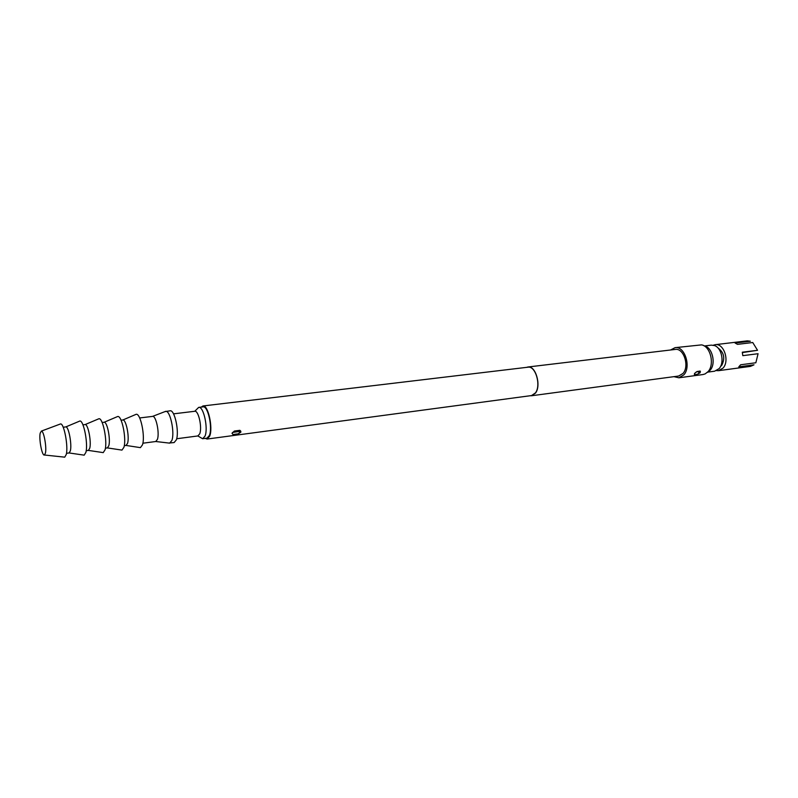 <?xml version="1.0" encoding="UTF-8"?>
<svg xmlns="http://www.w3.org/2000/svg" width="798" height="798" viewBox="0 0 798 798"><rect width="100%" height="100%" fill="white"/><g stroke="black" fill="none" stroke-linecap="round" stroke-linejoin="round"><path stroke-width="1.2" d="M526.64 367.349L527.937 367C535.598 365.344 541.503 385.504 535.498 393.085L531.578 395.748L530.241 395.738M527.937 367L675.258 349.434C683.706 347.748 689.721 366.292 682.988 373.464L678.629 376.028L531.578 395.748M670.549 350.003L675.068 347.659C684.634 345.743 691.467 366.791 683.816 374.9L678.889 377.793L673.921 376.656M697.093 371.499L694.519 373.464L694.39 374.681L697.382 374.282L699.976 372.526L700.095 371.1L697.093 371.499M697.382 374.282L700.175 372.706L700.095 371.1M678.889 377.793L703.038 374.531L705.163 373.893L708.035 371.659C714.928 364.486 710.37 345.973 701.482 344.886L675.068 347.659M699.776 372.746L697.402 371.569L696.046 372.127M703.906 345.773L704.095 345.843C712.225 346.841 716.385 363.718 710.08 370.272L707.287 372.437M201.305 407.08L202.951 405.973L527.957 367.2C535.518 365.554 541.343 385.444 535.418 392.925L531.548 395.559L207.131 439.05L205.266 438.381M202.951 405.973C208.039 404.496 213.266 427.937 209.645 436.237L207.131 439.05M234.383 431.04L232.009 433.264L232.966 434.531L238.383 433.813L240.926 432.077L239.809 430.322L234.383 431.04M238.383 433.813L240.787 431.199L232.547 432.456M238.472 430.681L233.854 431.967M202.682 438.73L207.011 438.152L209.385 435.499C212.817 427.638 207.869 405.474 203.051 406.87L198.712 407.389C203.5 405.992 208.428 428.207 205.036 436.067L202.682 438.73L200.118 437.274M196.597 409.434L198.712 407.389M198.652 407.399L194.762 411.279C198.493 410.192 202.353 427.638 199.719 433.843L197.854 435.957L202.622 438.74M704.554 345.943L711.307 345.145L714.569 345.584C721.801 347.948 724.704 362.811 719.068 368.666L714.609 371.2L707.866 372.107M718.09 348.028C724.185 352.586 725.332 358.482 721.542 365.713M713.302 345.215L715.227 344.676C723.846 342.98 729.891 361.095 722.988 368.137L718.519 370.671L716.524 370.631M742.379 352.586L757.541 350.292L742.29 352.207L742.818 355.659L758.07 353.714L755.856 362.761L740.634 364.776L738.788 366.851L754 364.826L750.449 366.392L718.519 370.671M757.541 350.292L752.733 342.522L737.492 344.357L735.128 343.04L750.359 341.225L747.217 340.856L715.227 344.676M164.927 411.628L170.104 410.81C174.632 409.434 179.5 431.947 176.338 439.878L174.124 442.551L168.907 443.05M139.66 417.953L152.558 416.396L165.655 411.349C170.144 410.032 174.971 432.546 171.859 440.476L169.685 443.139L155.76 441.513L142.862 443.219M152.578 416.386C156.009 415.409 159.75 433.144 157.406 439.399L155.76 441.513M139.52 447.498L140.408 447.638L142.463 444.875C145.426 436.636 140.548 413.085 136.179 414.292L135.361 414.641M124.279 445.673L126.044 445.444L127.55 443.329C129.675 437.045 126.034 419.14 122.822 419.997L121.057 420.207M121.106 449.982L121.964 450.102L123.899 447.339C126.683 439.08 121.895 415.379 117.705 416.496L116.917 416.835M105.396 448.177L107.371 447.907L108.787 445.793C110.782 439.499 107.201 421.474 104.129 422.262L102.144 422.501M102.413 452.496L103.221 452.616L105.047 449.843C107.65 441.563 102.932 417.713 98.932 418.741L98.174 419.06M86.204 450.71L88.408 450.411L89.725 448.296C91.59 441.982 88.059 423.858 85.127 424.566L82.932 424.835M83.411 455.05L84.189 455.159L85.885 452.386C88.309 444.087 83.67 420.087 79.86 421.025L79.142 421.324M66.493 453.314L69.127 452.955L70.354 450.84C72.079 444.506 68.608 426.272 65.825 426.91L63.192 427.229M64.129 457.094L64.738 457.164L66.274 454.471C68.438 446.421 64.02 423.06 60.528 423.938L59.96 424.147M45.436 453.065C46.833 447.279 43.74 430.531 41.386 431.09L40.189 433.144C38.803 439.219 42.065 456.197 44.409 455.01L45.436 453.065M238.412 430.8L240.587 432.107M239.909 430.351L240.787 431.199L239.909 430.351M173.505 413.853L194.762 411.279M700.405 371.349L699.886 371.01M122.822 419.997L136.179 414.292M176.667 438.75L197.884 435.947M126.044 445.444L140.408 447.638M104.129 422.262L117.705 416.496M107.371 447.907L121.964 450.102M85.127 424.566L98.932 418.741M88.408 450.411L103.221 452.616M65.825 426.91L79.86 421.025M69.127 452.955L84.189 455.159M41.386 431.09L60.528 423.938M44.409 455.01L64.738 457.164"/></g></svg>
